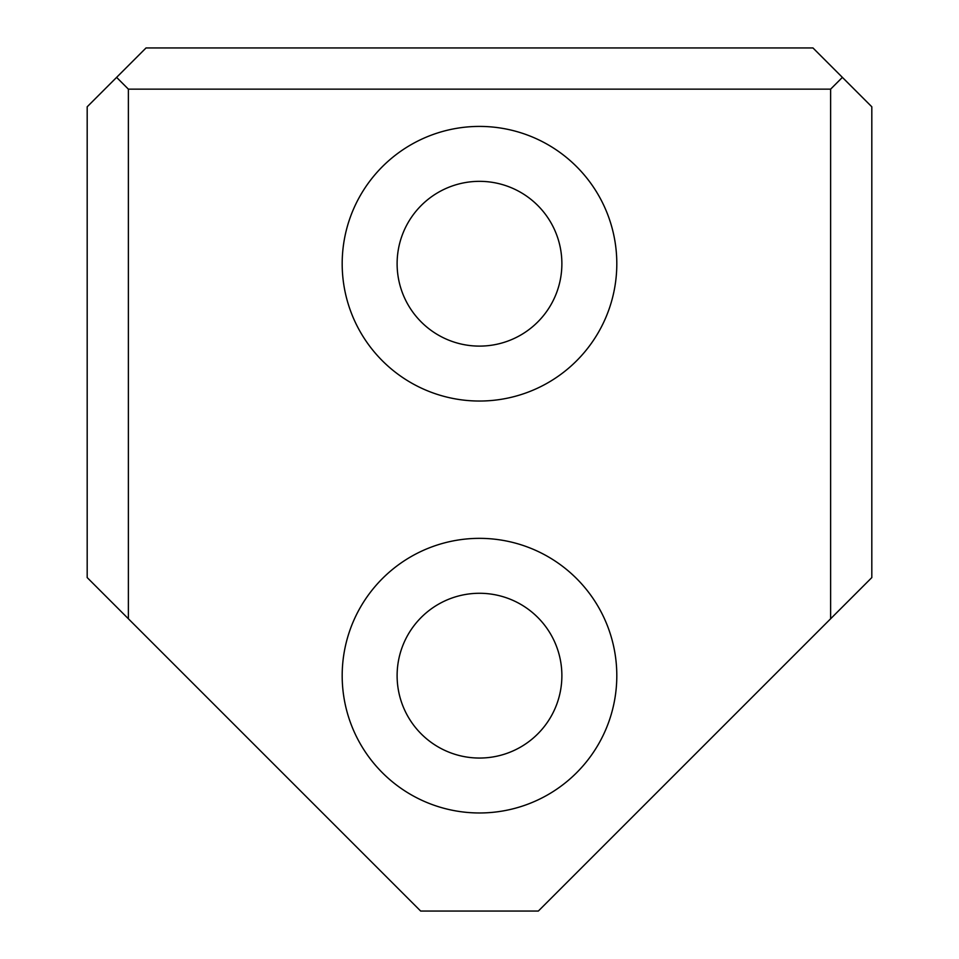 <?xml version="1.0" encoding="UTF-8"?>
<svg xmlns="http://www.w3.org/2000/svg" width="959" height="959" viewBox="0 0 959 959"><rect width="100%" height="100%" fill="white"/><g stroke="black" fill="none" stroke-linecap="round" stroke-linejoin="round"><path stroke-width="1.44" d="M128.374 618.771L87.185 577.582L87.185 106.797L146.032 47.95L812.968 47.95L871.815 106.797L871.815 577.582L830.626 618.771L830.626 89.139L128.374 89.139L128.374 618.771L420.653 911.05L538.347 911.05L830.626 618.771M342.183 675.663A137.317 137.317 0 0 0 548.152 794.579A137.317 137.317 0 0 0 548.152 556.747A137.317 137.317 0 0 0 342.183 675.663M342.183 263.725A137.317 137.317 0 0 0 548.152 382.641A137.317 137.317 0 0 0 548.152 144.809A137.317 137.317 0 0 0 342.183 263.725M116.602 77.379L128.374 89.139M830.626 89.139L842.398 77.379M397.11 263.725A82.39 82.39 0 0 0 520.689 335.075A82.39 82.39 0 0 0 520.689 192.375A82.39 82.39 0 0 0 397.11 263.725A82.39 82.39 0 0 0 520.689 335.075A82.39 82.39 0 0 0 520.689 192.375A82.39 82.39 0 0 0 397.11 263.725M397.11 675.663A82.39 82.39 0 0 0 520.689 747.013A82.39 82.39 0 0 0 520.689 604.314A82.39 82.39 0 0 0 397.11 675.663A82.39 82.39 0 0 0 520.689 747.013A82.39 82.39 0 0 0 520.689 604.314A82.39 82.39 0 0 0 397.11 675.663"/></g></svg>
